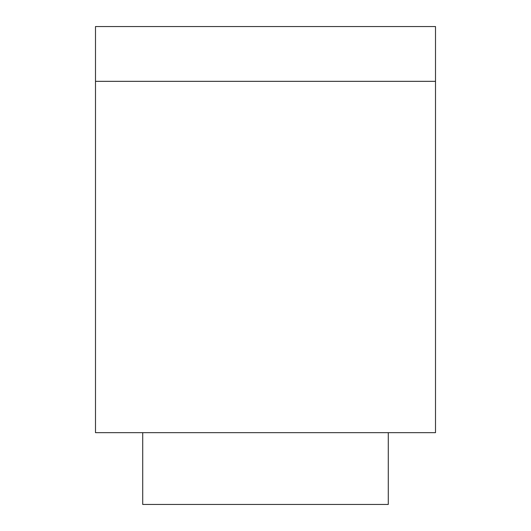 <?xml version="1.0" encoding="UTF-8"?>
<svg xmlns="http://www.w3.org/2000/svg" width="531" height="531" viewBox="0 0 531 531"><rect width="100%" height="100%" fill="white"/><g stroke="black" fill="none" stroke-linecap="round" stroke-linejoin="round"><path stroke-width="0.8" d="M435.506 81.329L435.506 432.672L95.494 432.672L95.494 26.55L435.506 26.55L435.506 81.329L95.494 81.329M388.28 432.672L388.28 504.45L142.72 504.45L142.72 432.672"/></g></svg>
